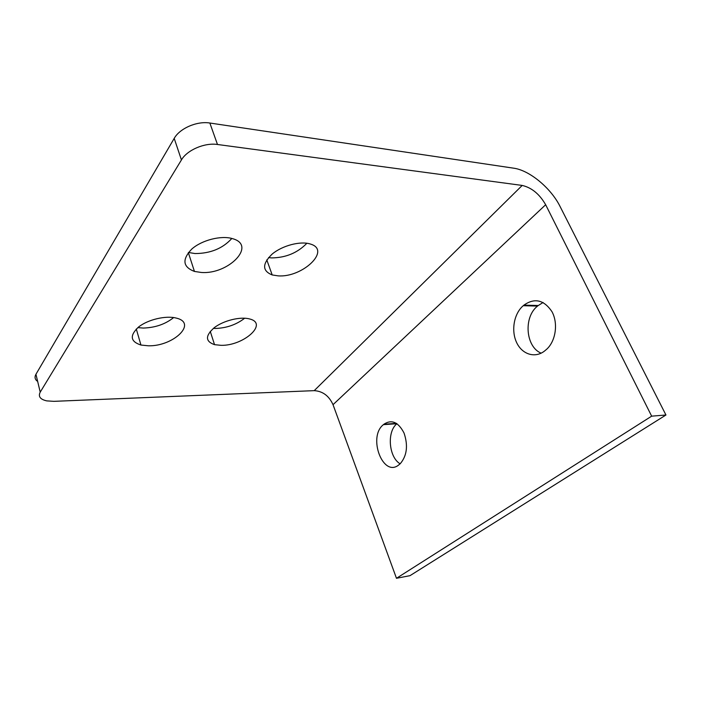 <?xml version="1.0" encoding="UTF-8"?>
<svg xmlns="http://www.w3.org/2000/svg" width="701" height="701" viewBox="0 0 701 701"><rect width="100%" height="100%" fill="white"/><g stroke="black" fill="none" stroke-linecap="round" stroke-linejoin="round"><path stroke-width="1.05" d="M383.684 424.438L383.903 424.245C391.622 419.137 398.334 422.081 404.048 433.052C408.236 445.556 406.966 455.773 400.236 463.712L399.123 464.632C383.237 478.564 367.377 437.012 383.412 424.657L396.687 423.527M383.412 424.657L396.968 423.711C386.715 431.527 388.713 457.227 400.122 463.808M523.638 305.373L523.936 305.119C534.635 297.653 543.976 299.835 551.967 311.665C558.25 323.108 555.867 340.555 546.999 348.949L544.896 350.745C535.292 358.658 522.114 354.496 516.602 342.5C510.95 330.618 513.956 313.584 523.244 305.706L537.527 306.092C523.34 317.097 525.601 346.864 541.146 353.173M543.056 302.481L537.921 305.767M513.667 168.179C529.492 170.264 551.004 188.131 560.055 206.453L665.95 415.001L651.658 416.157L545.658 204.736C539.542 194.107 531.717 187.666 522.201 185.432L217.476 144.485L209.853 123.026L513.667 168.179M651.658 416.157L396.477 578.29L333.028 404.679C329.006 395.855 322.74 391.184 314.223 390.65L522.201 185.432M396.477 578.29L410.006 575.661L665.95 415.001M37.661 381.449C34.927 379.556 34.358 377.164 35.944 374.273L174.207 138.386C179.728 128.362 197.086 120.861 209.853 123.026M137.825 327.621L143.258 328.059C155.245 327.691 165.375 324.195 173.655 317.562M213.384 328.366L215.531 328.445C226.642 328.068 236.368 324.659 244.702 318.201M188.446 252.474L195.044 253.552C210.484 253.499 222.752 248.469 231.829 238.454M268.544 257.582L271.506 257.907C285.763 257.784 297.548 252.895 306.88 243.247M277.999 275.844C302.359 277.911 331.783 250.064 310.289 244.009C300.475 240.802 282.301 245.56 272.181 254.06C262.113 263.883 262.113 270.84 272.198 274.95L277.999 275.844M201.231 272.452C228.386 274.704 257.03 245.403 232.662 238.69C221.411 235.142 201.879 240.057 191.767 249.065C181.874 259.493 182.768 266.95 194.44 271.436L201.231 272.452M221.017 345.33C243.694 345.943 268.834 323.406 249.433 318.911C240.355 316.423 223.689 320.506 214.41 327.56C205.156 335.7 205.2 341.405 214.532 344.655L221.017 345.33M148.454 345.803C173.445 346.434 197.919 322.959 176.144 318.061C165.857 315.354 147.99 319.542 138.649 326.946C129.483 335.499 130.255 341.536 140.945 345.041L148.454 345.803M217.476 144.485C204.648 142.496 187.088 150.04 181.436 159.933L40.22 392.139L35.944 374.273M314.223 390.65L53.846 401.34L46.713 400.876C40.194 399.377 38.029 396.468 40.22 392.139M545.658 204.736L333.028 404.679M181.436 159.933L174.207 138.386M383.903 424.245L396.442 423.36M523.244 305.706L537.527 306.092M523.936 305.119L538.219 305.513M272.198 274.95L266.792 259.878M194.44 271.436L188.341 252.605M214.532 344.655L210.256 331.38M140.945 345.041L136.301 329.006"/></g></svg>
